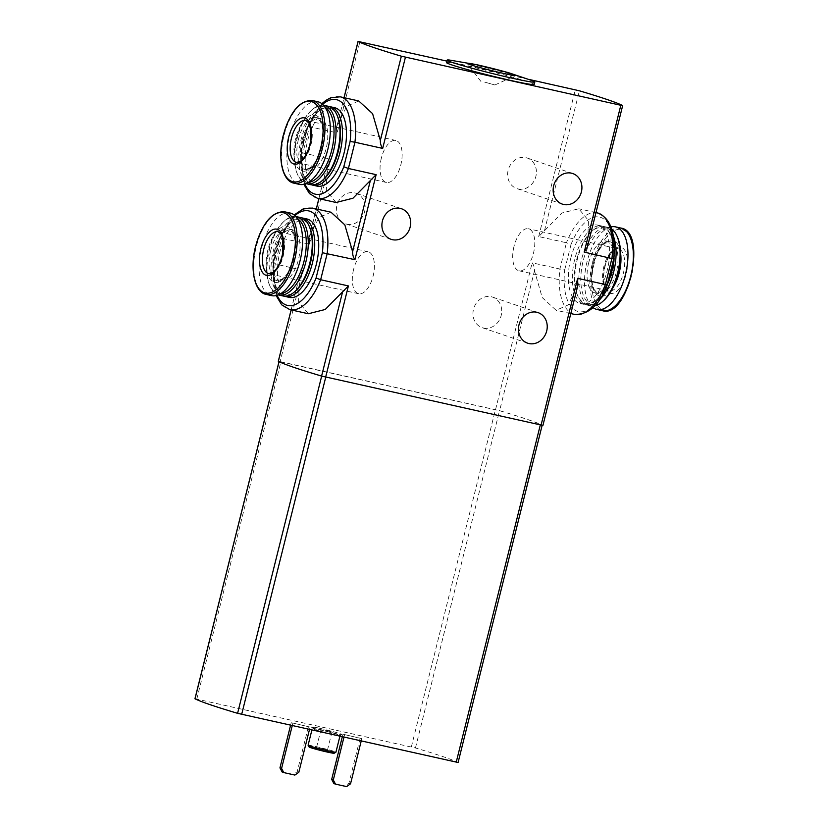 <?xml version="1.0" encoding="UTF-8"?>
<svg xmlns="http://www.w3.org/2000/svg" width="828" height="828" viewBox="0 0 828 828"><rect width="100%" height="100%" fill="white"/><g stroke="black" fill="none" stroke-linecap="round" stroke-linejoin="round"><path stroke-width="0.62" stroke-dasharray="4.14 3.1" d="M317.59 198.358A52.019 24.788 102.6 0 1 302.893 152.963L330.631 159.152L327.101 165.817L326.325 190.709L336.085 202.487M358.731 100.954L346.642 106.305L336.685 127.108L337.172 132.894L359.911 41.71M340.236 96.824A52.019 24.788 102.6 0 0 309.434 126.715L302.893 152.963L301.558 152.362L307.861 127.046L309.434 126.715L337.172 132.894M317.093 186.124A40.179 19.147 102.6 0 1 307.633 140.698A40.179 19.147 102.6 0 1 334.584 107.692M301.133 152.414L301.558 152.362A48.428 23.07 102.6 0 0 304.849 184.085M330.993 212.216L318.894 217.567L309.361 236.953L309.434 244.156L279.812 237.915M278.374 361.267L280.154 361.598L302.893 270.414L273.809 263.625L280.123 238.309A48.428 23.07 -77.4 0 1 294.903 215.601M302.893 270.414L299.363 277.08L298.597 301.992L308.347 313.75M306.846 218.954A40.179 19.147 -77.4 0 0 279.895 251.96A40.179 19.147 -77.4 0 0 289.355 297.387M346.88 224.16A16.146 14.169 108.8 0 0 364.423 212.351A16.146 14.169 108.8 0 0 355.988 193.234A16.146 14.169 108.8 0 0 337.369 203.936A16.146 14.169 108.8 0 0 345.566 223.788A16.146 14.169 108.8 0 0 346.88 224.16M483.448 328.023A16.146 14.169 108.8 0 0 500.992 316.213A16.146 14.169 108.8 0 0 492.556 297.097A16.146 14.169 108.8 0 0 491.252 296.734A16.146 14.169 108.8 0 0 473.699 308.544A16.146 14.169 108.8 0 0 482.134 327.66A16.146 14.169 108.8 0 0 483.448 328.023M518.121 188.95A16.146 14.169 108.8 0 0 535.675 177.14A16.146 14.169 108.8 0 0 527.229 158.024A16.146 14.169 108.8 0 0 525.925 157.651A16.146 14.169 108.8 0 0 508.371 169.461A16.146 14.169 108.8 0 0 516.817 188.577A16.146 14.169 108.8 0 0 518.121 188.95M446.872 61.106L529.682 79.581M607.286 284.584L606.976 284.19A48.428 23.07 -77.4 0 1 577.302 311.266A48.428 23.07 -77.4 0 1 564.717 269.783L559.894 269.007L566.445 242.759L538.697 236.57L561.86 213.034L578.751 208.759L588.511 220.527L587.425 246.93M574.601 314.412A52.019 24.788 -77.4 0 1 559.894 269.007L532.156 262.818C533.801 265.084 534.577 267.744 534.495 270.797L542.247 297.594L556.105 310.283L568.205 304.932L577.737 285.546L542.857 425.426A157.837 7.245 -166 0 0 499.615 410.678L534.495 270.797M280.154 361.598L499.615 410.678M606.976 284.19L613.703 258.833M597.247 212.879A52.019 24.788 -77.4 0 0 566.445 242.759L571.03 244.467A48.428 23.07 -77.4 0 1 600.704 217.391A48.428 23.07 -77.4 0 1 613.289 258.885M449.325 60.02A45.198 2.07 -166 0 1 470.49 64.066A45.198 2.07 -166 0 1 532.921 80.865M309.486 729.489L310.096 727.077L291.228 722.678L290.576 725.276M310.096 727.077L291.228 722.678M361.205 741.029L361.805 738.607L342.947 734.208L342.295 736.806M361.805 738.607L342.947 734.208M195.035 698.739L415.449 747.963A157.837 7.245 -166 0 1 458.019 762.485L542.164 425.271L321.678 376.057A157.837 7.245 -166 0 1 279.108 361.536L499.532 410.698A157.837 7.245 -166 0 1 542.112 425.219M446.509 62.555A45.198 2.07 -166 0 1 469.88 66.509A45.198 2.07 -166 0 1 534.215 84.425M308.088 745.252A14.345 0.662 -166 0 1 315.509 746.504A14.345 0.662 -166 0 1 335.93 752.197M309.134 747.022A12.917 0.59 -166 0 1 315.81 748.119A12.917 0.59 -166 0 1 328.437 751.286A12.917 0.59 -166 0 1 334.17 753.263M318.407 749.009L328.623 751.834L321.585 750.437L314.712 748.367L318.407 749.009M319.494 747.736L327.495 749.971L319.494 747.736M323.965 729.779L331.976 732.004L323.965 729.779M350.534 783.805L348.909 783.257L360.18 738.058M344.572 734.767L343.962 737.179M333.881 783.578L344.965 786.041L348.909 783.257M346.59 786.6L344.965 786.041M298.825 772.276L297.2 771.717L308.471 726.518M292.853 723.227L292.253 725.649M282.172 772.038L293.257 774.511L297.2 771.717M294.882 775.07L293.257 774.511M484.68 82.117L494.885 84.984L484.68 82.117M570.803 258.119A40.179 19.147 -77.4 0 0 580.252 303.545A40.179 19.147 -77.4 0 0 607.69 268.5A40.179 19.147 -77.4 0 0 597.744 225.123A40.179 19.147 -77.4 0 0 570.803 258.119M322.641 104.338A48.428 23.07 102.6 0 0 307.861 127.046L321.864 103.686M273.395 263.677L273.809 263.625A48.428 23.07 -77.4 0 0 277.111 295.348M604.75 266.575A23.67 11.281 -77.4 0 0 615.877 291.942A23.67 11.281 -77.4 0 0 625.792 252.188A23.67 11.281 -77.4 0 0 604.75 266.575M610.971 226.893A42.331 20.172 -77.4 0 0 587.062 261.638A42.331 20.172 -77.4 0 0 592.983 307.561M588.667 262.838A26.548 12.648 -77.4 0 0 594.918 292.853A26.548 12.648 -77.4 0 0 613.041 269.69A26.548 12.648 -77.4 0 0 606.479 241.031A26.548 12.648 -77.4 0 0 588.667 262.838M617.553 237.336A38.74 18.464 -77.4 0 0 583.15 260.955A38.74 18.464 -77.4 0 0 584.371 297.645A38.74 18.464 -77.4 0 0 603.374 300.895M611.726 229.046A40.179 19.147 -77.4 0 0 608.218 227.452A40.179 19.147 -77.4 0 0 581.266 260.458A40.179 19.147 -77.4 0 0 590.716 305.874A40.179 19.147 -77.4 0 0 594.576 305.925M613.455 236.332A40.179 19.147 -77.4 0 0 604.212 226.561A40.179 19.147 -77.4 0 0 592.693 230.557A40.179 19.147 -77.4 0 0 577.261 259.568A40.179 19.147 -77.4 0 0 577.985 296.465A40.179 19.147 -77.4 0 0 586.721 304.983A40.179 19.147 -77.4 0 0 599.244 300.078M614.097 255.252A38.74 18.464 -77.4 0 0 611.085 235.897A38.74 18.464 -77.4 0 0 591.554 231.54A38.74 18.464 -77.4 0 0 576.681 259.516A38.74 18.464 -77.4 0 0 577.385 295.099A38.74 18.464 -77.4 0 0 596.916 299.457A38.74 18.464 -77.4 0 0 607.421 284.211M613.03 261.7A40.179 19.147 -77.4 0 0 610.484 234.531A40.179 19.147 -77.4 0 0 601.749 226.013A40.179 19.147 -77.4 0 0 574.798 259.019A40.179 19.147 -77.4 0 0 584.257 304.435A40.179 19.147 -77.4 0 0 595.777 300.44A40.179 19.147 -77.4 0 0 608.269 280.785M329.337 106.615A40.179 19.147 -77.4 0 0 319.059 110.807A40.179 19.147 -77.4 0 0 303.638 139.808A40.179 19.147 -77.4 0 0 304.362 176.716A40.179 19.147 -77.4 0 0 311.877 184.872M337.462 116.137A38.74 18.464 -77.4 0 0 317.931 111.79A38.74 18.464 -77.4 0 0 303.048 139.756A38.74 18.464 -77.4 0 0 303.752 175.339A38.74 18.464 -77.4 0 0 323.282 179.697M328.116 106.253A40.179 19.147 -77.4 0 0 301.175 139.259A40.179 19.147 -77.4 0 0 310.624 184.675M323.562 105.259A40.179 19.147 -77.4 0 0 312.601 109.358A40.179 19.147 -77.4 0 0 297.169 138.369A40.179 19.147 -77.4 0 0 297.894 175.267A40.179 19.147 -77.4 0 0 306.081 183.65M325.373 107.63A38.74 18.464 -77.4 0 0 311.463 110.341A38.74 18.464 -77.4 0 0 296.59 138.317A38.74 18.464 -77.4 0 0 297.293 173.901A38.74 18.464 -77.4 0 0 308.72 182.263M302.116 140.201A26.548 12.648 -77.4 0 0 308.358 170.206A26.548 12.648 -77.4 0 0 326.491 147.053A26.548 12.648 -77.4 0 0 319.918 118.394A26.548 12.648 -77.4 0 0 302.116 140.201M317.817 101.751A42.331 20.172 -77.4 0 0 289.427 136.527A42.331 20.172 -77.4 0 0 299.384 184.375M301.589 217.878A40.179 19.147 -77.4 0 0 291.321 222.07A40.179 19.147 -77.4 0 0 275.89 251.07A40.179 19.147 -77.4 0 0 276.614 287.978A40.179 19.147 -77.4 0 0 284.139 296.134M309.713 227.41A38.74 18.464 -77.4 0 0 290.183 223.053A38.74 18.464 -77.4 0 0 275.31 251.019A38.74 18.464 -77.4 0 0 276.014 286.602A38.74 18.464 -77.4 0 0 295.544 290.959M300.378 217.516A40.179 19.147 -77.4 0 0 273.426 250.522A40.179 19.147 -77.4 0 0 282.886 295.948M295.824 216.522A40.179 19.147 -77.4 0 0 284.853 220.621A40.179 19.147 -77.4 0 0 269.431 249.632A40.179 19.147 -77.4 0 0 270.156 286.529A40.179 19.147 -77.4 0 0 278.343 294.913M297.625 218.892A38.74 18.464 -77.4 0 0 283.725 221.604A38.74 18.464 -77.4 0 0 268.852 249.58A38.74 18.464 -77.4 0 0 269.545 285.163A38.74 18.464 -77.4 0 0 280.982 293.526M274.378 251.464A26.548 12.648 -77.4 0 0 280.62 281.468A26.548 12.648 -77.4 0 0 298.742 258.315A26.548 12.648 -77.4 0 0 292.18 229.656A26.548 12.648 -77.4 0 0 274.378 251.464M290.079 213.013A42.331 20.172 -77.4 0 0 261.679 247.789A42.331 20.172 -77.4 0 0 271.646 295.637M513.991 246.454A21.528 10.257 -77.4 0 0 519.063 270.787A21.528 10.257 -77.4 0 0 533.75 252.012A21.528 10.257 -77.4 0 0 528.43 228.766A21.528 10.257 -77.4 0 0 513.991 246.454M381.346 158.138A21.528 10.257 -77.4 0 0 386.407 182.47A21.528 10.257 -77.4 0 0 401.104 163.696A21.528 10.257 -77.4 0 0 395.784 140.46A21.528 10.257 -77.4 0 0 381.346 158.138M353.608 269.4A21.528 10.257 -77.4 0 0 358.669 293.733A21.528 10.257 -77.4 0 0 373.366 274.958A21.528 10.257 -77.4 0 0 368.036 251.722A21.528 10.257 -77.4 0 0 353.608 269.4M312.498 208.087A52.019 24.788 -77.4 0 0 281.696 237.978L275.155 264.225A52.019 24.788 -77.4 0 0 289.852 309.62M309.434 244.156L330.631 159.152M538.697 236.57L575.305 89.755M495.548 409.632L532.156 262.818M291.177 309.92L299.363 277.08M309.361 236.953L316.348 208.946M318.915 198.658L327.101 165.817M337.11 125.69L344.086 97.683M587.735 245.419L622.615 105.549M544.503 230.67L579.372 90.801M319.37 728.205A15.784 0.724 -166 0 1 341.819 734.477A15.784 0.724 -166 0 1 318.366 729.251A15.784 0.724 -166 0 1 319.37 728.205M415.449 747.963L499.532 410.698M411.361 746.918L495.454 409.653M196.816 699.07L280.899 361.795M319.67 729.82A14.345 0.662 -166 0 1 340.091 735.502A14.345 0.662 -166 0 1 326.015 732.676A14.345 0.662 -166 0 1 312.249 728.557A14.345 0.662 -166 0 1 319.67 729.82M564.717 269.783L571.03 244.467M594.193 263.283A41.141 19.603 -77.4 0 0 613.538 307.364A41.141 19.603 -77.4 0 0 630.76 238.288A41.141 19.603 -77.4 0 0 594.193 263.283M620.834 228.062A42.331 20.172 -77.4 0 0 592.444 262.838A42.331 20.172 -77.4 0 0 602.401 310.686M620.576 253.089A28.701 13.672 -77.4 0 0 608.125 240.586A28.701 13.672 -77.4 0 0 593.241 263.739A28.701 13.672 -77.4 0 0 595.674 293.319A28.701 13.672 -77.4 0 0 612.803 287.927M592.362 263.666A26.548 12.648 -77.4 0 0 598.613 293.671A26.548 12.648 -77.4 0 0 616.736 270.518A26.548 12.648 -77.4 0 0 610.174 241.859A26.548 12.648 -77.4 0 0 592.362 263.666M298.422 139.373A26.548 12.648 -77.4 0 0 304.673 169.388A26.548 12.648 -77.4 0 0 322.796 146.225A26.548 12.648 -77.4 0 0 316.224 117.566A26.548 12.648 -77.4 0 0 298.422 139.373M295.596 138.628A28.701 13.672 -77.4 0 0 309.092 169.367A28.701 13.672 -77.4 0 0 321.109 121.188A28.701 13.672 -77.4 0 0 295.596 138.628M312.435 100.55A42.331 20.172 -77.4 0 0 284.045 135.326A42.331 20.172 -77.4 0 0 294.002 183.174M270.684 250.636A26.548 12.648 -77.4 0 0 276.925 280.651A26.548 12.648 -77.4 0 0 295.047 257.498A26.548 12.648 -77.4 0 0 288.486 228.828A26.548 12.648 -77.4 0 0 270.684 250.636M267.858 249.89A28.701 13.672 -77.4 0 0 281.354 280.63A28.701 13.672 -77.4 0 0 293.371 232.451A28.701 13.672 -77.4 0 0 267.858 249.89M284.697 211.813A42.331 20.172 -77.4 0 0 256.307 246.589A42.331 20.172 -77.4 0 0 266.264 294.437M603.871 266.502A21.528 10.257 -77.4 0 0 608.942 290.835A21.528 10.257 -77.4 0 0 623.639 272.06A21.528 10.257 -77.4 0 0 618.309 248.814A21.528 10.257 -77.4 0 0 603.871 266.502M386.407 182.47L296.527 162.423A21.528 10.257 -77.4 0 0 311.224 143.648A21.528 10.257 -77.4 0 0 305.894 120.412L395.784 140.46M358.669 293.733L268.789 273.685A21.528 10.257 -77.4 0 0 283.486 254.91A21.528 10.257 -77.4 0 0 278.156 231.674L368.036 251.722M307.519 126.643L301.092 152.404L303.866 184.344M276.128 295.606L273.354 263.677L279.781 237.905L294.116 214.949M308.947 238.371L316.286 208.935M318.852 198.648L327.412 164.306M291.114 309.91L299.674 275.569M336.685 127.108L344.024 97.673M595.984 212.599L578.751 208.749M570.813 313.564L556.105 310.283M339.904 736.278L341.219 734.477L330.631 732.387L311.742 727.129L311.887 730.027M316.596 747.239L314.712 748.367M331.976 732.004L327.495 749.971L328.623 751.834M321.067 729.282L316.586 747.249M494.885 84.984L515.658 75.483M480.985 81.517L467.106 63.373M572.738 173.538L527.229 158.024M562.315 204.102L516.817 188.577M538.065 312.622L492.556 297.097M527.643 343.175L482.134 327.66M401.497 208.749L355.988 193.234M391.075 239.313L345.566 223.788M594.918 292.853L598.613 293.671L594.556 290.162C591.337 284.025 590.975 275.258 593.479 263.853C595.197 257.166 597.661 251.691 600.88 247.427L604.999 243.308L610.174 241.859L606.479 241.031M608.218 227.452L604.212 226.561M590.716 305.874L586.721 304.983M577.385 295.099L577.985 296.465M591.554 231.54L592.693 230.557M611.085 235.897L610.484 234.531M596.916 299.457L595.777 300.44M601.749 226.013L597.744 225.123M584.257 304.435L580.252 303.545M303.752 175.339L304.362 176.716M317.931 111.79L319.059 110.807M297.293 173.901L297.894 175.267M311.463 110.341L312.601 109.358M319.918 118.394L316.224 117.566L320.27 121.054L322.289 126.653C323.406 132.056 323.262 138.245 321.854 145.221C320.198 152.807 317.569 159.007 313.967 163.809L309.838 167.929L304.673 169.388L308.358 170.206M276.014 286.602L276.614 287.978M290.183 223.053L291.321 222.07M269.545 285.163L270.156 286.529M283.725 221.604L284.853 220.621M292.18 229.656L288.486 228.828L292.532 232.316L294.551 237.915C295.658 243.318 295.513 249.507 294.116 256.483C292.46 264.07 289.821 270.27 286.219 275.072L282.1 279.191L276.925 280.651L280.62 281.468M519.063 270.787L608.942 290.835L605.837 288.113C603.239 283.207 602.96 276.066 604.989 266.688C609.356 250.46 617.823 247.199 618.309 248.814L528.43 228.766"/><path stroke-width="1.24" d="M336.085 202.487L352.987 198.213L376.14 174.667L348.402 168.477A52.019 24.788 102.6 0 1 317.59 198.358L336.085 202.487M304.849 184.085A48.428 23.07 102.6 0 0 343.806 166.77L348.402 168.477L354.943 142.23L382.681 148.419C381.046 146.163 380.259 143.503 380.342 140.439L372.59 113.653L358.731 100.954L340.236 96.824A52.019 24.788 102.6 0 1 354.943 142.23L350.12 141.453A48.428 23.07 102.6 0 0 322.641 104.338M330.579 106.802L334.584 107.692A40.179 19.147 102.6 0 1 344.044 153.118A40.179 19.147 102.6 0 1 317.093 186.124L313.087 185.234A40.179 19.147 -77.4 0 0 340.525 150.189A40.179 19.147 -77.4 0 0 330.579 106.802A40.179 19.147 -77.4 0 0 329.337 106.615M276.128 295.606L281.717 304.859L289.852 309.62L308.347 313.75L325.238 309.475L348.402 285.929L320.653 279.74L327.205 253.492A52.019 24.788 -77.4 0 0 312.498 208.087L330.993 212.216L344.841 224.885L352.604 251.702C352.521 254.745 353.297 257.404 354.943 259.681L322.382 252.726A48.428 23.07 -77.4 0 0 294.903 215.601M284.139 296.134A40.179 19.147 -77.4 0 0 285.349 296.496L289.355 297.387A40.179 19.147 -77.4 0 0 316.782 262.341A40.179 19.147 -77.4 0 0 306.846 218.954L302.841 218.064A40.179 19.147 -77.4 0 0 301.589 217.878M542.857 425.426L321.595 376.078A157.837 7.245 -166 0 1 278.353 361.329L278.374 361.267M607.317 284.615C599.803 304.756 588.905 314.692 574.601 314.412A52.019 24.788 -77.4 0 0 605.403 284.532L577.665 278.343L577.737 285.546M613.289 258.885L584.206 252.095L620.814 105.28L401.352 56.19A157.837 7.245 -166 0 1 358.11 41.441L446.872 61.106M392.379 239.675A16.146 14.169 108.8 0 0 409.932 227.866A16.146 14.169 108.8 0 0 401.497 208.749A16.146 14.169 108.8 0 0 382.867 219.461A16.146 14.169 108.8 0 0 391.075 239.313A16.146 14.169 108.8 0 0 392.379 239.675M536.751 312.249A16.146 14.169 -71.2 0 1 538.065 312.622A16.146 14.169 -71.2 0 1 546.263 332.473A16.146 14.169 -71.2 0 1 527.643 343.175A16.146 14.169 -71.2 0 1 519.208 324.058A16.146 14.169 -71.2 0 1 536.751 312.249M571.434 173.176A16.146 14.169 -71.2 0 1 572.738 173.538A16.146 14.169 -71.2 0 1 580.945 193.4A16.146 14.169 -71.2 0 1 562.315 204.102A16.146 14.169 -71.2 0 1 553.88 184.986A16.146 14.169 -71.2 0 1 571.434 173.176M529.682 79.581L579.372 90.801A157.837 7.245 -166 0 1 622.615 105.549L620.814 105.28M622.666 105.591L587.425 246.93L584.206 252.095M480.043 65.484A25.057 1.149 -166 0 1 504.656 71.663A25.057 1.149 -166 0 1 515.658 75.483A25.057 1.149 -166 0 1 491.118 70.473A25.057 1.149 -166 0 1 467.106 63.373A25.057 1.149 -166 0 1 480.043 65.484M532.921 80.865A45.198 2.07 -166 0 1 534.826 81.993A45.198 2.07 -166 0 1 490.466 73.061A45.198 2.07 -166 0 1 447.12 60.123A45.198 2.07 -166 0 1 449.325 60.02L477.87 64.936L507.957 72.512L532.921 80.865M458.019 762.485L237.595 713.322A157.837 7.245 -166 0 1 195.015 698.801L195.035 698.739M534.826 81.993L534.215 84.425A45.198 2.07 -166 0 1 489.865 75.503A45.198 2.07 -166 0 1 446.509 62.555L447.12 60.123M339.904 736.278L335.93 752.197A14.345 0.662 -166 0 1 335.909 752.217A14.345 0.662 -166 0 1 321.854 749.361A14.345 0.662 -166 0 1 308.099 745.283A14.345 0.662 -166 0 1 308.088 745.252L311.887 730.027M335.909 752.217L334.17 753.263A12.917 0.59 -166 0 1 321.523 750.685A12.917 0.59 -166 0 1 309.134 747.022L308.099 745.283M343.962 737.179L333.301 779.966L335.506 784.126L346.59 786.6L350.534 783.805L361.205 741.029M342.295 736.806L331.676 779.407L333.881 783.578L335.506 784.126M333.301 779.966L331.676 779.407M292.253 725.649L281.582 768.436L283.797 772.596L294.882 775.07L298.825 772.276L309.486 729.489M290.576 725.276L279.957 767.877L282.172 772.038L283.797 772.596M281.582 768.436L279.957 767.877M607.317 284.594L613.745 258.843C615.96 232.937 610.464 217.619 597.247 212.879A52.019 24.788 -77.4 0 1 611.954 258.284L605.403 284.532L606.976 284.19M277.111 295.348A48.428 23.07 -77.4 0 0 316.068 278.032L320.653 279.74A52.019 24.788 -77.4 0 1 289.852 309.62M592.983 307.561A42.331 20.172 -77.4 0 0 597.029 309.486A42.331 20.172 -77.4 0 0 625.927 272.567A42.331 20.172 -77.4 0 0 615.452 226.862A42.331 20.172 -77.4 0 0 610.971 226.893M594.576 305.925A40.179 19.147 -77.4 0 0 602.246 301.878L603.374 300.895A38.74 18.464 -77.4 0 0 617.553 237.336L616.943 235.97A40.179 19.147 -77.4 0 0 611.726 229.046M602.246 301.878A40.179 19.147 -77.4 0 0 616.943 235.97M599.244 300.078A40.179 19.147 -77.4 0 0 613.455 236.332M607.421 284.211A38.74 18.464 -77.4 0 0 614.097 255.252M608.269 280.785A40.179 19.147 -77.4 0 0 613.03 261.7M311.877 184.872A40.179 19.147 -77.4 0 0 313.087 185.234M306.081 183.65A40.179 19.147 -77.4 0 0 306.629 183.785L310.624 184.675A40.179 19.147 -77.4 0 0 322.154 180.68L323.282 179.697A38.74 18.464 -77.4 0 0 337.462 116.137L336.851 114.771A40.179 19.147 -77.4 0 0 328.116 106.253L324.121 105.363A40.179 19.147 -77.4 0 0 323.562 105.259M322.154 180.68A40.179 19.147 -77.4 0 0 336.851 114.771M306.629 183.785A40.179 19.147 -77.4 0 0 334.057 148.74A40.179 19.147 -77.4 0 0 324.121 105.363M308.72 182.263A38.74 18.464 -77.4 0 0 332.163 148.316A38.74 18.464 -77.4 0 0 325.373 107.63M294.002 183.174L299.384 184.375A42.331 20.172 -77.4 0 0 328.281 147.456A42.331 20.172 -77.4 0 0 317.817 101.751L312.435 100.55C299.881 100.053 290.173 111.604 283.3 135.202C277.39 157.827 282.244 181.146 294.002 183.174A42.331 20.172 -77.4 0 0 322.91 146.256A42.331 20.172 -77.4 0 0 312.435 100.55M288.641 137.344A23.67 11.281 -77.4 0 0 299.777 162.702A23.67 11.281 -77.4 0 0 309.682 122.958A23.67 11.281 -77.4 0 0 288.641 137.344M285.349 296.496A40.179 19.147 -77.4 0 0 312.777 261.451A40.179 19.147 -77.4 0 0 302.841 218.064M278.343 294.913A40.179 19.147 -77.4 0 0 278.881 295.047L282.886 295.948A40.179 19.147 -77.4 0 0 294.406 291.942L295.544 290.959A38.74 18.464 -77.4 0 0 309.713 227.41L309.113 226.034A40.179 19.147 -77.4 0 0 300.378 217.516L296.383 216.625A40.179 19.147 -77.4 0 0 295.824 216.522M294.406 291.942A40.179 19.147 -77.4 0 0 309.113 226.034M278.881 295.047A40.179 19.147 -77.4 0 0 306.319 260.002A40.179 19.147 -77.4 0 0 296.383 216.625M280.982 293.526A38.74 18.464 -77.4 0 0 304.414 259.578A38.74 18.464 -77.4 0 0 297.625 218.892M266.264 294.437L271.646 295.637A42.331 20.172 -77.4 0 0 300.543 258.719A42.331 20.172 -77.4 0 0 290.079 213.013L284.697 211.813C272.143 211.316 262.435 222.867 255.562 246.465C249.652 269.09 254.506 292.408 266.264 294.437A42.331 20.172 -77.4 0 0 295.161 257.518A42.331 20.172 -77.4 0 0 284.697 211.813M260.903 248.607A23.67 11.281 -77.4 0 0 272.029 273.975A23.67 11.281 -77.4 0 0 281.944 234.22A23.67 11.281 -77.4 0 0 260.903 248.607M343.806 166.77L350.12 141.453M316.068 278.032L322.382 252.726M325.663 377.113L348.402 285.929M541.057 425.157L577.665 278.343M382.681 148.419L405.42 57.235M354.943 259.681L376.14 174.667M321.595 376.078L342.595 291.829M352.604 251.702L370.344 180.566M278.353 361.329L291.177 309.92M316.348 208.946L318.915 198.658M380.342 140.439L401.352 56.19M344.086 97.683L358.11 41.441M456.218 762.215L540.301 424.992M195.015 698.801L279.067 361.681M237.595 713.322L321.668 376.098M241.672 714.367L325.746 377.133M620.834 228.062C647.827 231.488 628.297 319.059 602.401 310.686A42.331 20.172 -77.4 0 0 631.309 273.768A42.331 20.172 -77.4 0 0 620.834 228.062L615.452 226.862M612.803 287.927A28.701 13.672 -77.4 0 0 620.576 253.089M283.373 135.233A41.141 19.603 -77.4 0 0 302.717 179.314A41.141 19.603 -77.4 0 0 319.939 110.238A41.141 19.603 -77.4 0 0 283.373 135.233M255.624 246.496A41.141 19.603 -77.4 0 0 274.979 290.576A41.141 19.603 -77.4 0 0 292.201 221.5A41.141 19.603 -77.4 0 0 255.624 246.496M291.466 138.09A21.528 10.257 -77.4 0 0 296.527 162.423L300.492 161.284L303.814 157.962C306.743 154.06 308.896 148.999 310.262 142.778L310.614 127.615L308.989 123.113L305.894 120.412A21.528 10.257 -77.4 0 0 291.466 138.09M263.718 249.352A21.528 10.257 -77.4 0 0 268.789 273.685L272.754 272.547L276.076 269.224C279.005 265.322 281.147 260.261 282.514 254.041L282.876 238.878L281.251 234.376L278.156 231.674A21.528 10.257 -77.4 0 0 263.718 249.352M303.866 184.344L309.455 193.597L317.59 198.358M294.116 214.949L303.1 208.946L312.498 208.087M316.286 208.935L318.852 198.648M278.301 361.277L291.114 309.91M344.024 97.673L358.058 41.4M597.247 212.879L595.984 212.599M574.601 314.412L570.813 313.564M542.909 425.468L578.151 284.128M458.081 762.536L542.133 425.385M194.953 698.749L279.005 361.65M340.236 96.824L330.838 97.683L325.808 100.416L321.864 103.686M602.401 310.686L597.029 309.486"/></g></svg>
